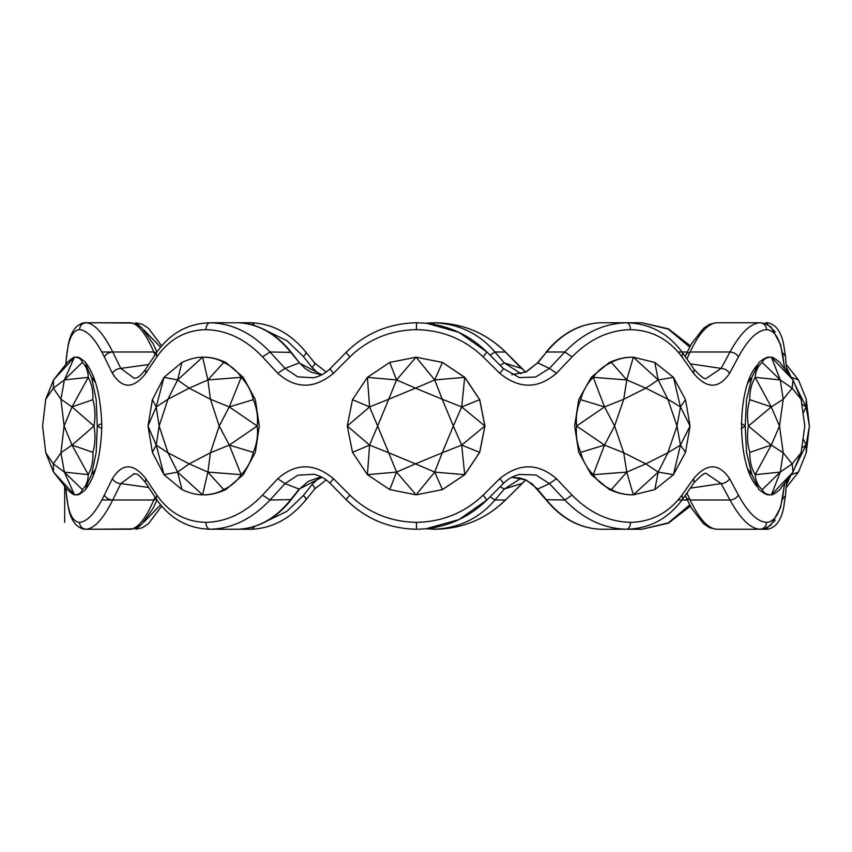 <?xml version="1.0" encoding="UTF-8"?>
<svg xmlns="http://www.w3.org/2000/svg" width="852" height="852" viewBox="0 0 852 852"><rect width="100%" height="100%" fill="white"/><g stroke="black" fill="none" stroke-linecap="round" stroke-linejoin="round"><path stroke-width="1.28" d="M690.354 488.164L721.143 483.595L729.983 500.007C740.409 518.943 750.442 528.687 760.069 529.241L716.276 529.241C707.533 528.165 698.821 518.421 690.131 500.007L686.946 493.074M511.818 477.28L526.216 479.995L537.75 489.08L549.444 483.595L564.812 500.007C583.162 518.943 603.77 528.687 626.625 529.241L600.33 529.241C579.701 528.165 561.798 518.421 546.611 500.007L537.186 488.814M321.95 477.248L299.84 488.739M299.116 489.08L290.457 500.007C275.622 518.421 258.262 528.165 238.39 529.241L210.082 529.241C232.106 528.687 252.075 518.943 269.999 500.007L285.026 483.595L299.116 489.08M155 497.121L153.807 500.007C145.873 518.421 138.152 528.165 130.644 529.241L86.095 529.241C94.338 528.687 103.22 518.943 112.741 500.007L120.814 483.595L134.296 473.627M133.498 528.9L91.931 529.241M160.591 504.831L143.786 522.18M245.056 528.772L251.67 529.241L225.375 529.241M314.25 489.08C315.474 488.76 314.739 487.248 312.034 484.543L303.429 495.47L286.794 511.413L267.453 520.732M314.707 488.942L305.943 499.826M319.266 477.503L312.034 484.543M426.043 528.762L434.211 529.241C458.845 528.165 479.101 518.421 494.969 500.007L504.267 489.08L500.167 486.662M521.701 483.478L504.267 489.08L520.828 478.398M784.681 483.148L782.988 495.118C780.294 512.766 774.819 521.85 766.555 522.361C757.46 521.85 748.077 512.766 738.428 495.118L729.61 478.707C718.832 462.87 706.819 462.87 693.581 478.707L681.962 495.118C668.82 512.766 651.673 521.85 630.523 522.361C608.861 521.85 589.371 512.766 572.054 495.118L556.473 478.707C538.006 462.87 519.102 462.87 499.751 478.707L483.169 495.118C464.606 512.766 442.337 521.85 416.362 522.361C390.418 521.85 368.266 512.766 349.895 495.118L333.494 478.707C314.399 462.87 295.825 462.87 277.752 478.707L285.026 483.595L297.944 475.171L314.047 474.308M417.789 529.241L425.979 528.772L458.962 519.603L486.854 500.007L483.169 495.118M349.895 495.118C347.115 498.09 346.018 499.719 346.626 500.007C365.891 518.943 389.194 528.687 416.553 529.241C389.162 528.677 365.796 518.911 346.445 499.954L330.363 483.542M519.432 474.457L535.919 475.001L549.444 483.595L556.473 478.707M706.393 473.637L721.143 483.595C724.818 483.308 727.64 481.678 729.61 478.707M721.356 529.241L765.905 529.241C768.621 529.55 771.837 528.219 775.565 525.247C779.463 521.254 782.157 515.407 783.648 507.696L785.459 495.8L782.445 499.357M775.224 520.071L765.905 529.241M143.786 329.82L160.591 347.169M267.453 331.268L286.794 340.587L303.429 356.53L312.034 367.457L319.319 374.497M520.966 373.634L504.267 362.92L500.167 365.338M434.094 324.378L434.211 322.759L435.447 322.759C462.806 323.313 486.109 333.057 505.374 351.993L521.413 368.405L504.267 362.92L494.969 351.993C479.101 333.579 458.845 323.835 434.211 322.759L426.554 323.174M314.707 363.058L326.252 372.036M314.25 362.92C315.474 363.24 314.739 364.752 312.034 367.457M225.375 322.759L251.67 322.759L245.056 323.227M91.931 322.759L133.498 323.1M156.512 352.622L153.807 351.993L112.741 351.993C103.22 333.057 94.338 323.313 86.095 322.759L130.644 322.759C138.152 323.835 145.873 333.579 153.807 351.993L155 354.879M313.387 377.777L297.731 376.829L285.026 368.405L269.999 351.993C252.075 333.057 232.106 323.313 210.082 322.759L238.39 322.759C258.262 323.835 275.622 333.579 290.457 351.993L299.84 363.261M65.838 364.347L66.541 356.882C68.235 339.234 72.558 330.15 79.492 329.639C87.277 330.15 95.562 339.234 104.338 356.882L112.379 373.293C122.251 389.13 133.413 389.13 145.852 373.293L156.811 356.882C169.207 339.234 185.566 330.15 205.896 329.639C226.76 330.15 245.642 339.234 262.533 356.882L277.752 373.293L285.026 368.405L299.116 362.92L321.875 374.752M511.711 374.71L526.142 372.005L537.186 363.186M511.669 374.688L525.769 372.026L537.229 363.122L546.611 351.993L564.812 351.993L549.444 368.405L537.75 362.92L546.611 351.993C561.798 333.579 579.701 323.835 600.33 322.759L626.625 322.759C603.77 323.313 583.162 333.057 564.812 351.993L572.054 356.882C589.371 339.234 608.861 330.15 630.523 329.639C651.673 330.15 668.82 339.234 681.962 356.882L693.581 373.293C706.819 389.13 718.822 389.13 729.61 373.293L738.428 356.882C748.077 339.234 757.46 330.15 766.555 329.639C774.819 330.15 780.294 339.234 782.988 356.882L784.692 368.873M686.946 358.926L690.131 351.993C698.821 333.579 707.533 323.835 716.276 322.759L760.069 322.759C750.442 323.313 740.409 333.057 729.983 351.993C733.742 352.281 736.554 353.91 738.428 356.882M148.653 364.507L120.814 368.405C117.033 368.692 114.221 370.322 112.379 373.293M134.318 378.363L120.814 368.405L112.741 351.993L101.91 351.993L112.741 351.993C108.875 352.281 106.085 353.91 104.338 356.882M503.223 368.437L486.95 352.025L458.962 332.397L426.479 323.185M490.081 355.167L494.969 351.993L505.555 352.046L525.673 372.068M613.61 322.759L641.918 322.759L668.341 329.149L689.694 347.062M134.147 473.616C136.597 475.299 135.361 470.347 145.383 482.402L145.852 478.707C133.413 462.87 122.251 462.87 112.379 478.707C114.221 481.678 117.033 483.308 120.814 483.595L148.653 487.493M112.379 478.707L104.338 495.118C95.562 512.766 87.277 521.85 79.492 522.361C72.558 521.85 68.235 512.766 66.541 495.118L65.838 487.674M490.081 496.833L494.969 500.007L505.374 500.007C486.109 518.943 462.806 528.687 435.447 529.241C462.838 528.677 486.204 518.911 505.555 499.954L525.705 479.921M689.694 504.938L668.341 522.851L641.918 529.241L668.469 523.149L690.322 506.12M693.581 478.707L694.124 482.658M499.751 478.707C502.542 481.678 503.649 483.308 503.074 483.595M519.922 474.351C513.586 475.767 508.026 478.835 503.244 483.542L503.223 483.563M333.494 478.707C330.768 481.678 329.799 483.308 330.587 483.595M277.752 478.707L262.533 495.118C245.642 512.766 226.76 521.85 205.896 522.361C185.566 521.85 169.207 512.766 156.811 495.118L145.852 478.707M277.752 373.293C295.814 389.13 314.388 389.13 333.494 373.293L349.895 356.882C368.266 339.234 390.418 330.15 416.362 329.639C442.337 330.15 464.606 339.234 483.169 356.882L499.751 373.293C519.092 389.13 537.995 389.13 556.473 373.293L572.054 356.882M757.183 486.726C736.426 464.649 736.426 387.351 757.183 365.274M86.159 363.389C95.69 376.052 100.919 396.915 101.835 426C100.919 455.085 95.69 475.948 86.159 488.611M782.445 352.643L785.459 356.2L783.648 344.304C782.157 336.593 779.463 330.746 775.565 326.753C771.837 323.781 768.621 322.45 765.905 322.759L775.224 331.929M716.276 322.759L709.652 324.282L703.496 328.329L691.526 343.697L686.488 353.761L690.131 351.993L729.983 351.993L721.143 368.405C724.818 368.692 727.64 370.322 729.61 373.293M690.354 363.836L721.143 368.405L706.297 378.373C705.126 379.832 701.1 376.85 694.188 369.438L693.581 373.293M503.244 368.458L519.443 377.606L535.674 377.01L549.444 368.405L556.473 373.293M503.074 368.405C503.649 368.692 502.542 370.322 499.751 373.293M426.011 323.227L416.553 322.759L416.362 329.639M330.363 368.458L346.445 352.046C365.796 333.089 389.162 323.323 416.553 322.759L417.789 322.759M330.587 368.405C329.799 368.692 330.768 370.322 333.494 373.293M205.896 329.639C206.163 325.496 207.558 323.196 210.082 322.759C187.653 323.409 169.697 333.505 156.214 353.058L145.383 369.598L145.852 373.293M525.748 372.036L521.701 368.522M613.61 529.241L641.918 529.241M434.094 527.622L434.211 529.241L435.447 529.241M786.609 481.934L787.312 479.665M787.312 372.356L786.62 370.098M794.959 467.46L806.13 445.095L806.258 452.774L798.473 472.083L791.348 474.681L791.902 473.563M806.258 452.774L809.4 426.011L806.13 445.095L803.053 438.62M803.053 413.401L806.13 406.926L809.4 426.011L806.258 399.247L806.13 406.926L794.959 384.561M791.902 378.458L791.348 377.34L798.473 379.939L806.258 399.247M786.428 367.297L791.359 377.734M791.359 474.287L786.428 484.735M798.473 472.083L786.204 487.61M806.13 445.095L801.753 448.003M806.13 406.926L801.753 404.029M798.473 379.939L786.204 364.411M801.093 399.247L793.02 379.939L779.825 362.43C775.661 358.948 772.849 357.201 771.401 357.19L793.02 379.939L792.158 388.161L780.272 379.939L771.401 357.19C766.757 357.201 763.701 358.948 762.231 362.43C758.067 365.934 755.703 370.908 755.138 377.34L780.272 379.939L783.222 399.247L771.262 406.926L755.138 377.34C751.4 383.805 749.611 391.249 749.792 399.673C747.279 408.108 746.821 416.894 748.407 426.011L771.262 406.926L779.516 426.011L771.262 445.095L748.407 426.011C746.821 435.138 747.279 443.913 749.792 452.348C749.611 460.772 751.4 468.217 755.138 474.681L771.262 445.095L783.222 452.774L780.272 472.083L755.138 474.681C755.703 481.114 758.067 486.087 762.231 489.602C763.701 493.074 766.757 494.82 771.401 494.842L780.272 472.083L792.158 463.871L783.222 452.774L779.516 426.011L783.222 399.247L792.158 388.161L801.093 399.247L804.799 426.011L801.093 452.774L792.158 463.871L793.02 472.083L771.401 494.842L768.153 494.842C766.523 494.82 763.467 493.074 758.994 489.602L751.901 474.681L749.185 472.04M748.184 469.367L751.901 474.681L746.544 452.348L745.17 426.011L741.219 428.588M741.219 423.433L745.17 426.011L746.544 399.673L751.901 377.34L748.173 382.686M749.174 380.003L751.901 377.34L758.994 362.43C763.467 358.948 766.523 357.201 768.153 357.19L771.401 357.19M771.401 494.842C772.849 494.82 775.661 493.074 779.825 489.602L793.02 472.083L801.093 452.774M780.272 472.083L762.231 489.602M771.262 445.095L749.792 452.348M771.262 406.926L749.792 399.673M780.272 379.939L762.231 362.43M633.324 494.842L631.375 494.842C624.708 494.82 617.402 493.074 609.446 489.602L591.267 474.681L578.742 452.348L574.653 426.011L578.742 399.673L591.267 377.34L609.446 362.43C617.402 358.948 624.708 357.201 631.375 357.19L633.324 357.19L658.223 379.939L645.795 388.161L626.763 379.939L623.739 399.247L604.515 406.926L614.601 426.011L604.515 445.095L623.739 452.774L626.763 472.083L645.795 463.871L658.223 472.083L667.861 452.774L680.46 445.095L676.999 426.011L667.861 452.774L645.795 463.871L623.739 452.774L614.601 426.011L623.739 399.247L645.795 388.161L667.861 399.247L658.223 379.939L673.442 377.34L680.46 406.926L676.999 426.011L667.861 399.247L680.46 406.926L690.056 426.011L680.46 445.095L673.442 474.681L658.223 472.083L633.324 494.842L626.763 472.083L593.216 474.681L604.515 445.095L576.602 426.011L604.515 406.926L593.216 377.34L626.763 379.939L633.324 357.19C624.846 357.201 617.54 358.948 611.395 362.43C603.642 365.934 597.582 370.908 593.216 377.34C586.953 383.805 582.779 391.249 580.691 399.673C577.017 408.108 575.654 416.894 576.602 426.011C575.654 435.138 577.017 443.913 580.691 452.348C582.779 460.772 586.953 468.217 593.216 474.681C597.582 481.114 603.642 486.087 611.395 489.602C617.54 493.074 624.846 494.82 633.324 494.842L654.815 489.602L673.442 474.681L685.519 452.348L690.056 426.011L685.519 399.673L673.442 377.34L654.815 362.43L633.324 357.19M680.46 445.095L685.519 452.348M658.223 472.083L654.815 489.602M626.763 472.083L611.395 489.602M604.515 445.095L580.691 452.348M604.515 406.926L580.691 399.673M626.763 379.939L611.395 362.43M658.223 379.939L654.815 362.43M680.46 406.926L685.519 399.673M416.064 357.19L442.497 362.43L464.809 377.34L479.729 399.673L484.958 426.011L479.729 452.348L464.809 474.681L442.497 489.602L416.064 494.842L396.563 472.083L415.488 463.871L434.712 472.083L442.241 452.774L461.699 445.095L453.328 426.011L442.241 452.774L415.488 463.871L388.725 452.774L396.563 472.083L367.414 474.681L369.576 445.095L388.725 452.774L377.638 426.011L369.576 445.095L347.265 426.011L369.576 406.926L377.638 426.011L388.725 399.247L369.576 406.926L367.414 377.34L396.563 379.939L388.725 399.247L415.488 388.161L396.563 379.939L416.064 357.19L434.712 379.939L415.488 388.161L442.241 399.247L434.712 379.939L464.713 377.34L461.699 406.926L453.328 426.011L442.241 399.247L461.699 406.926L484.863 426.011L461.699 445.095L464.713 474.681L434.712 472.083L416.064 494.842L442.401 489.602L464.713 474.681L479.644 452.348L484.863 426.011L479.644 399.673L464.713 377.34L442.401 362.43L416.064 357.19L389.747 362.43L367.414 377.34L352.515 399.673L347.265 426.011L352.515 452.348L367.414 474.681L389.747 489.602L416.064 494.842M461.699 445.095L479.644 452.348M434.712 472.083L442.401 489.602M396.563 472.083L389.747 489.602M369.576 445.095L352.515 452.348M369.576 406.926L352.515 399.673M396.563 379.939L389.747 362.43M434.712 379.939L442.401 362.43M461.699 406.926L479.644 399.673M202.595 357.19L204.693 357.19C211.019 357.201 218.059 358.948 225.823 362.43L243.299 377.34L255.366 399.673L259.285 426.011L255.366 452.348L243.299 474.681L225.823 489.602C218.059 493.074 211.019 494.82 204.693 494.842L202.595 494.842L177.61 472.083L189.187 463.871L207.888 472.083L210.423 452.774L229.294 445.095L219.22 426.011L210.423 452.774L189.187 463.871L167.95 452.774L177.61 472.083L163.989 474.681L156.204 445.095L167.95 452.774L159.164 426.011L156.204 445.095L148.003 426.011L156.204 406.926L159.164 426.011L167.95 399.247L156.204 406.926L163.989 377.34L177.61 379.939L167.95 399.247L189.187 388.161L177.61 379.939L202.595 357.19L207.888 379.939L189.187 388.161L210.423 399.247L207.888 379.939L241.201 377.34L229.294 406.926L219.22 426.011L210.423 399.247L229.294 406.926L257.197 426.011L229.294 445.095L241.201 474.681L207.888 472.083L202.595 494.842C210.87 494.82 217.91 493.074 223.725 489.602C231.286 486.087 237.101 481.114 241.201 474.681C247.336 468.217 251.361 460.772 253.278 452.348C256.899 443.913 258.209 435.138 257.197 426.011C258.209 416.894 256.899 408.108 253.278 399.673C251.361 391.249 247.336 383.805 241.201 377.34C237.101 370.908 231.286 365.934 223.725 362.43C217.91 358.948 210.87 357.201 202.595 357.19C196.397 357.201 189.506 358.948 181.945 362.43L163.989 377.34L152.401 399.673L148.003 426.011L152.401 452.348L163.989 474.681L181.945 489.602C189.506 493.074 196.397 494.82 202.595 494.842M229.294 445.095L253.278 452.348M207.888 472.083L223.725 489.602M177.61 472.083L181.945 489.602M156.204 445.095L152.401 452.348M156.204 406.926L152.401 399.673M177.61 379.939L181.945 362.43M207.888 379.939L223.725 362.43M229.294 406.926L253.278 399.673M101.814 428.609L97.298 426.011L96.18 452.348L91.579 474.681L95.584 469.26M94.678 471.987L91.579 474.681C88.299 481.114 86.308 486.087 85.615 489.602C81.526 493.074 78.916 494.82 77.766 494.842L74.465 494.842L53.527 472.083L53.346 463.871L64.369 472.083L60.939 452.774L72.026 445.095L64.092 426.011L60.939 452.774L53.346 463.871L45.742 452.774L53.527 472.083L67.361 489.602C71.131 493.074 73.496 494.82 74.465 494.842C78.672 494.82 81.291 493.074 82.314 489.602C86.073 486.087 88.065 481.114 88.278 474.681L64.369 472.083L74.465 494.842M45.742 452.774L42.6 426.011L45.742 399.247L53.346 388.161L53.527 379.939L74.465 357.19L77.766 357.19C78.916 357.201 81.526 358.948 85.615 362.43C86.308 365.934 88.299 370.908 91.579 377.34L94.689 380.045M95.594 382.782L91.579 377.34L96.18 399.673L97.298 426.011L101.814 423.412M72.026 406.926L64.092 426.011L60.939 399.247L64.369 379.939L53.346 388.161L60.939 399.247L72.026 406.926L93.997 426.011L72.026 445.095L88.278 474.681C91.728 468.217 93.262 460.772 92.889 452.348C95.243 443.913 95.616 435.138 93.997 426.011C95.616 416.894 95.243 408.108 92.889 399.673C93.262 391.249 91.728 383.805 88.278 377.34L72.026 406.926L92.889 399.673M74.465 357.19L64.369 379.939L88.278 377.34C88.065 370.908 86.073 365.934 82.314 362.43C81.291 358.948 78.672 357.201 74.465 357.19C73.496 357.201 71.131 358.948 67.361 362.43L53.527 379.939L45.742 399.247M72.026 445.095L92.889 452.348M64.369 472.083L82.314 489.602M64.369 379.939L82.314 362.43M738.428 495.118C736.554 498.09 733.742 499.719 729.983 500.007L690.131 500.007L686.488 498.239L685.264 495.47M572.054 495.118L564.812 500.007L545.951 499.687M262.533 495.118L269.999 500.007L291.299 499.602M104.338 495.118C106.085 498.09 108.875 499.719 112.741 500.007L153.807 500.007L156.512 499.378M161.678 506.12L148.514 523.66L142.348 527.718L135.724 529.241L142.028 523.948M305.985 499.773C290.83 518.346 272.725 528.176 251.67 529.241L254.791 526.493M305.389 500.007C306.731 499.687 306.081 498.175 303.429 495.47M678.086 500.007L687.276 500.007M305.943 352.174L314.761 363.122M305.389 351.993C306.731 352.313 306.081 353.825 303.429 356.53M305.985 352.227C290.83 333.654 272.725 323.824 251.67 322.759L254.791 325.507M161.678 345.869L148.504 328.329L142.348 324.282L135.724 322.759L142.028 328.052M262.533 356.882L269.999 351.993L291.299 352.398M600.33 322.759C579.275 323.824 561.17 333.654 546.015 352.227L545.951 352.313M686.488 353.761L685.264 356.53M678.086 351.993L687.276 351.993M79.492 522.361C79.918 526.504 82.111 528.804 86.095 529.241C83.379 529.55 80.163 528.219 76.435 525.247C72.537 521.254 69.843 515.407 68.352 507.696L66.541 495.118M782.988 495.118L782.956 496.365M766.555 522.361C766.14 526.504 763.978 528.804 760.069 529.241L765.181 528.4L771.081 524.949L780.602 507.43L784.798 482.999M681.962 495.118L682.622 499.208M630.523 522.361C630.267 526.504 628.968 528.804 626.625 529.241C649.788 528.613 668.479 518.559 682.697 499.091L694.188 482.562C701.398 475.022 705.531 472.051 706.564 473.627M416.362 522.361L416.553 529.241M205.896 522.361C206.163 526.504 207.558 528.804 210.082 529.241C187.653 528.591 169.697 518.495 156.214 498.942L156.811 495.118M782.956 355.635L782.988 356.882M784.798 369.033L780.602 344.57L771.081 327.04L765.181 323.6L760.069 322.759C763.978 323.196 766.14 325.496 766.555 329.639M682.622 352.803L681.962 356.882M694.188 369.438L682.697 352.909C668.479 333.441 649.788 323.387 626.625 322.759C628.968 323.196 630.267 325.496 630.523 329.639M486.854 351.993L483.169 356.882M346.626 351.993C346.018 352.281 347.115 353.91 349.895 356.882M156.214 353.047L156.811 356.882M66.541 356.882L68.352 344.304C69.843 336.593 72.537 330.746 76.435 326.753C80.163 323.781 83.379 322.45 86.095 322.759C82.111 323.196 79.918 325.496 79.492 329.639M112.741 500.007L101.91 500.007L112.741 500.007M716.276 529.241L709.652 527.718L703.486 523.66L691.526 508.293L686.488 498.239M600.33 529.241C579.275 528.176 561.17 518.346 546.015 499.773L532.234 483.915L524.938 479.58L520.018 478.015L511.775 477.301M238.39 529.241C258.795 528.165 276.41 518.314 291.224 499.698L299.776 488.814L308.339 481.327L319.021 477.546L322.013 477.28M130.644 529.241L136.948 527.612L141.965 524.012L153.03 508.452L156.96 500.028M326.241 479.942L314.771 488.878M434.211 529.241L425.67 528.719M521.168 478.302L520.38 478.526M520.508 373.506L521.168 373.687M434.211 322.759L425.67 323.281M130.644 322.759L136.948 324.388L141.965 327.988L153.03 343.548L156.96 351.972M238.39 322.759C258.795 323.835 276.41 333.686 291.224 352.302L299.776 363.186L305.548 368.831L311.789 372.452L321.939 374.71M65.796 487.61L66.541 495.8M525.769 479.953L505.555 499.954M786.705 480.475L785.459 495.8M425.521 528.815C449.409 526.259 469.889 516.642 486.95 499.975L503.244 483.542M330.331 483.521C325.432 478.6 319.756 475.48 313.323 474.149M145.383 482.402L156.214 498.942M64.667 486.183L64.667 522.361M785.459 356.2L786.705 371.557M486.95 352.025C469.889 335.358 449.409 325.741 425.521 323.185M312.876 377.873C319.489 376.605 325.315 373.474 330.331 368.479M134.147 378.384C136.054 377.447 137.342 379.96 145.383 369.598M66.541 356.2L65.796 364.411M435.447 322.759C462.838 323.323 486.204 333.089 505.555 352.046M641.918 322.759L668.469 328.851L690.322 345.869"/></g></svg>
